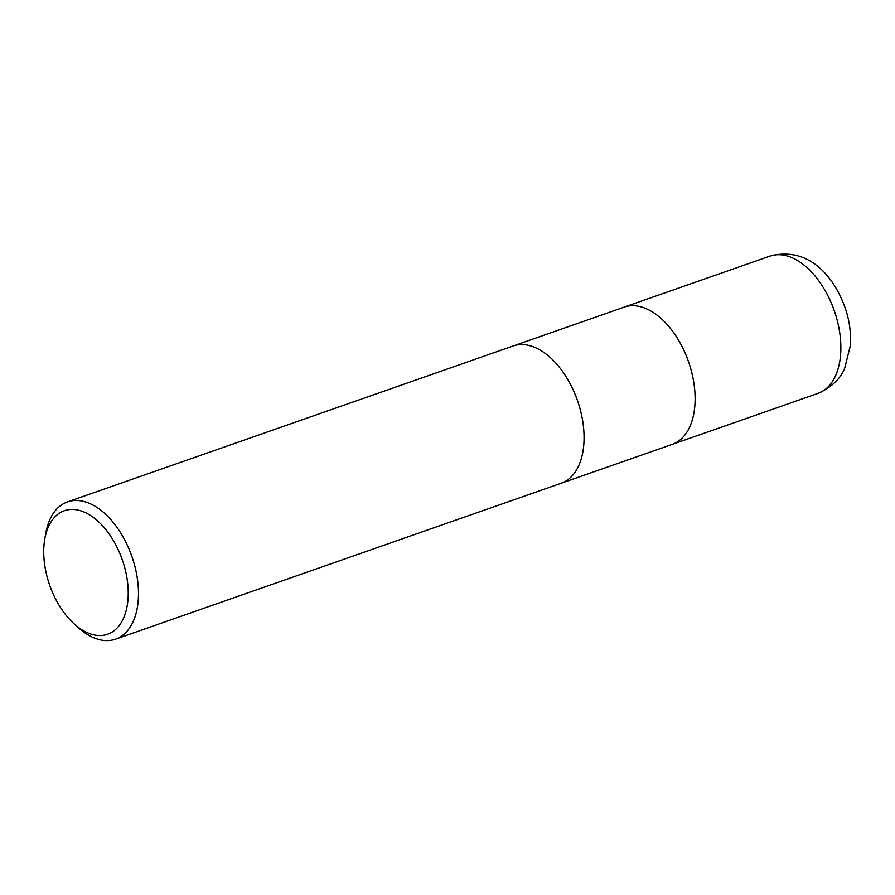 <?xml version="1.0" encoding="UTF-8"?>
<svg xmlns="http://www.w3.org/2000/svg" width="895" height="895" viewBox="0 0 895 895"><rect width="100%" height="100%" fill="white"/><g stroke="black" fill="none" stroke-linecap="round" stroke-linejoin="round"><path stroke-width="1.34" d="M561.131 483.255A72.708 42.736 70.7 0 0 579.367 406.431A72.708 42.736 70.7 0 0 513.103 345.996A72.708 42.736 70.7 0 1 579.367 406.431A72.708 42.736 70.7 0 1 561.131 483.266L115.544 639.175A72.708 42.736 70.7 0 1 78.726 627.954L74.453 624.151A65.447 38.463 70.7 0 1 47.961 579.859A65.447 38.463 70.7 0 1 44.75 539.271A65.447 38.463 70.7 0 1 81.109 510.922A65.447 38.463 70.7 0 1 124.002 565.103A65.447 38.463 70.7 0 1 118.353 626.612A65.447 38.463 70.7 0 1 74.453 624.151M672.19 444.401A72.708 42.736 70.7 0 0 690.414 367.565A72.708 42.736 70.7 0 0 624.162 307.142A72.708 42.736 70.7 0 1 690.414 367.565A72.708 42.736 70.7 0 1 672.19 444.401L561.277 483.21M44.75 539.271L45.723 533.633A72.708 42.736 70.7 0 1 67.517 501.905A72.708 42.736 70.7 0 1 133.78 562.34A72.708 42.736 70.7 0 1 115.544 639.175M836.165 316.573A72.708 42.736 70.7 0 1 817.94 393.408L817.94 393.408C831.746 387.143 840.696 378.63 844.802 367.845L850.25 346.018C851.123 334.808 849.87 323.442 846.491 311.952C835.729 277.797 809.315 245.633 769.913 256.138L769.913 256.138A72.708 42.736 70.7 0 1 836.165 316.573M624.162 307.142L513.249 345.951M513.103 345.996L67.517 501.905M624.296 307.086L769.913 256.138M672.324 444.356L817.94 393.408"/></g></svg>
